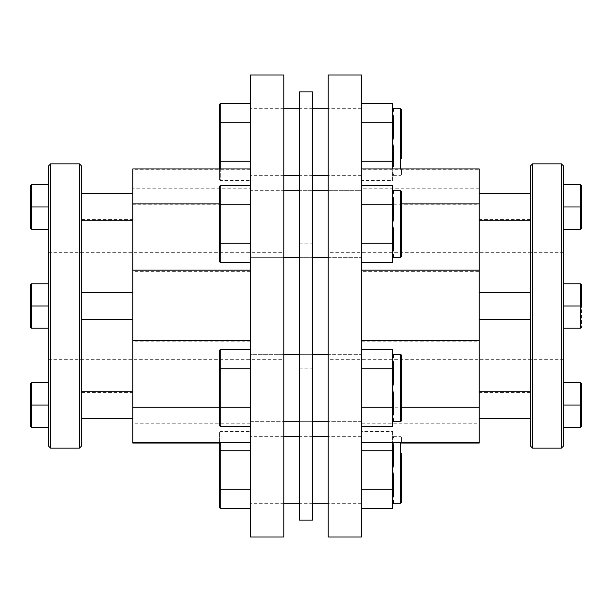 <?xml version="1.0" encoding="UTF-8"?>
<svg xmlns="http://www.w3.org/2000/svg" width="612" height="612" viewBox="0 0 612 612"><rect width="100%" height="100%" fill="white"/><g stroke="black" fill="none" stroke-linecap="round" stroke-linejoin="round"><path stroke-width="0.46" stroke-dasharray="3.06 2.29" d="M250.476 536.984L250.476 169.294L250.476 188.81L132.766 188.81L132.766 168.966M250.476 188.81L250.476 168.966L250.476 203.926L219.379 203.926M283.792 354.669L250.476 354.669L250.476 426.457L250.476 416.833L250.476 426.457L220.274 426.457L220.274 407.217L220.274 426.457L219.379 425.432L219.379 406.705L220.274 407.217L219.379 406.705L219.379 369.265L220.274 368.753L220.274 349.521L219.379 350.546L219.379 406.705L220.274 407.217L250.476 407.217L250.476 359.137L250.476 421.301L283.792 421.301L250.476 421.301L250.476 407.217L219.379 407.209M132.766 220.266L132.766 193.621L132.766 220.266L132.766 206.948L132.766 220.266L81.679 220.266L81.679 193.621L81.679 220.266M132.766 306L132.766 392.621L132.766 306M81.679 445.918L81.679 166.082M132.766 405.052L132.766 418.378L132.766 405.052M81.679 405.052L81.679 418.378L81.679 405.052M132.766 418.378L132.766 391.734L132.766 418.378L81.679 418.378L81.679 391.734L81.679 418.378M132.766 319.326L132.766 292.674L132.766 319.326L81.679 319.326L81.679 292.674L81.679 319.326M79.461 163.855L79.461 448.145M48.371 166.082L48.371 359.305L48.371 305.816L30.6 306L31.487 306L31.487 283.792L30.6 284.679L31.487 283.792L31.487 328.208L30.6 327.321L31.487 328.208L31.487 283.792L48.371 283.792M50.589 448.145L50.589 163.855M48.371 306L31.487 306L48.371 306L48.371 445.918M283.792 536.984L283.792 75.016M250.476 203.926L250.476 75.016M250.476 443.034L219.379 443.034M132.766 443.034L132.766 188.81M250.476 408.074L132.766 408.074M250.476 341.833L132.766 341.833M250.476 271.368L132.766 271.368M220.274 262.479L220.274 243.247L250.476 243.247L250.476 224.015L250.476 262.479L220.274 262.479L220.274 243.247L220.274 262.479L219.379 261.454L219.379 242.735L220.274 243.247L219.379 242.735L219.379 261.454L219.379 242.735L220.274 243.247L220.274 204.783L219.379 205.295L220.274 204.783L220.274 185.543L219.379 186.568L219.379 242.735L219.379 186.568L219.379 205.295L220.274 204.783L250.476 204.783L250.476 195.167L250.476 224.015L250.476 190.699L250.476 257.331L250.476 204.783L132.766 204.791M250.476 169.294L132.766 169.294M132.766 206.948L132.766 193.621L132.766 206.948M132.766 442.706L132.766 423.19L132.766 442.706M81.679 206.948L81.679 193.621L81.679 206.948M48.371 206.948L31.487 206.948L48.371 206.948L48.371 184.732L48.371 229.156L48.371 206.948L48.371 229.156L48.371 206.948L30.6 206.948L31.487 206.948L31.487 184.732L30.6 185.62L31.487 184.732L31.487 229.156L31.487 184.732L48.371 184.732M48.371 405.052L31.487 405.052L48.371 405.052L48.371 427.084L48.371 382.844L48.371 405.052L30.6 405.052L30.6 426.38L30.6 405.052L31.487 405.052L31.487 382.844L31.487 427.268L30.6 426.38L31.487 427.268L31.487 382.844L48.371 382.844M48.371 328.208L31.487 328.208L48.371 328.208L31.487 328.208L31.487 306L30.6 306L30.6 327.321M48.371 427.268L31.487 427.268L48.371 427.268L31.487 427.268L31.487 405.052L30.6 405.052L30.6 383.732L31.487 382.844L30.6 383.732M48.371 229.156L31.487 229.156L48.371 229.156L31.487 229.156L31.487 206.948L30.6 206.948M30.6 228.268L31.487 229.156L30.6 228.268M393.371 413.926L392.621 416.833L393.508 419.863A0.887 0.849 180 0 0 392.621 420.712L392.621 349.521L361.524 349.521L361.524 359.137L361.524 354.669L328.208 354.669M312.663 354.669L299.337 354.669M250.476 426.457L250.476 349.521L250.476 368.753L250.476 354.669L361.524 354.669L361.524 387.985L361.524 349.521L361.524 421.301L328.208 421.301L361.524 421.301L361.524 407.217L361.524 426.457L361.524 349.521M312.663 421.301L299.337 421.301L312.663 421.301M220.274 426.457L220.274 349.521L220.274 407.217L220.274 368.753L219.379 369.265L220.274 368.753L250.476 368.753L250.476 349.521L250.476 387.985L250.476 368.753L220.274 368.753L250.476 368.753M393.202 357.431L393.508 354.669L400.615 354.669L400.615 421.301L400.615 354.669L400.615 421.301L393.508 421.301L392.621 416.833L393.508 412.312L393.508 395.528L392.621 387.985L393.508 395.528L392.621 395.727L392.621 412.962L392.621 395.727L392.621 407.217L361.524 407.217L361.524 426.457L361.524 387.985L361.524 443.034L361.524 408.074L479.234 408.074L479.234 168.966M393.195 384.252L393.508 380.442L392.621 380.243L392.621 368.753L361.524 368.753L361.524 359.137L361.524 387.985L361.524 368.753L392.621 368.753L392.621 363.008L392.621 380.243L392.621 349.521L392.621 368.753L361.524 368.753M400.615 421.301L401.503 420.413L401.503 355.557L401.503 420.413L401.503 355.557L400.615 354.669M361.524 426.457L392.621 426.457L392.621 412.962A0.887 0.65 0 0 1 393.508 412.312L393.508 395.528L393.508 412.312A0.887 0.65 180 0 0 392.621 412.962L392.621 420.712A0.887 0.849 -0 0 1 393.508 419.863L393.164 418.409M392.621 368.753L392.621 395.727L393.508 395.528L392.69 387.534M392.621 407.217L361.524 407.217L392.621 407.217L392.621 387.985L393.508 380.442L393.508 363.658L392.621 359.137L393.508 356.115A0.887 0.849 180 0 1 392.621 355.258L392.621 353.782L392.621 355.258A0.887 0.849 180 0 0 393.508 356.115L392.621 359.137L393.508 363.658A0.887 0.65 180 0 1 392.621 363.008L392.621 380.243L392.621 363.008A0.887 0.65 180 0 0 393.508 363.658L392.621 359.137M400.615 190.699L400.615 257.331A0.887 0.887 0 0 0 401.503 256.443L401.503 191.587A0.887 0.887 0 0 0 400.615 190.699L393.508 190.699L393.508 192.137A0.887 0.849 180 0 1 392.621 191.288L392.621 185.543L392.621 195.167L392.621 185.543L361.524 185.543L361.524 262.479L361.524 224.015L361.524 257.331L250.476 257.331L250.476 243.247L250.476 257.331L283.792 257.331M393.294 219.501L393.508 199.688L392.621 195.167L393.508 199.688A0.887 0.65 180 0 1 392.621 199.038L392.621 216.273L392.621 204.783L361.524 204.783L361.524 224.015L361.524 190.699L250.476 190.699L250.476 195.167L250.476 185.543L250.476 252.863L250.476 190.699L283.792 190.699M393.294 193.178L393.508 192.137A0.887 0.849 180 0 1 392.621 191.288L392.621 199.038L392.621 195.167L393.508 199.688A0.887 0.65 0 0 1 392.621 199.038L392.621 195.167M250.476 262.479L250.476 224.015L250.476 243.247L220.274 243.247L250.476 243.247M400.615 257.331L393.508 257.331L392.621 252.863L393.508 255.885A0.887 0.849 180 0 0 392.621 256.742L392.621 243.247L361.524 243.247L361.524 252.863L361.524 169.294L479.234 169.294M393.202 227.756L392.621 224.015L393.508 231.558L392.621 231.757L392.621 248.992L392.697 223.556M393.371 249.956L393.508 248.342A0.887 0.65 180 0 0 392.621 248.992L392.621 256.742A0.887 0.849 180 0 1 393.508 255.885L393.371 255.097M328.208 257.331L361.524 257.331L361.524 252.863L361.524 262.479L392.621 262.479L392.621 252.863L393.508 248.342L393.378 229.225M361.524 262.479L361.524 243.247L392.621 243.247L392.621 248.992L392.621 224.015L392.621 231.757L393.508 231.558L393.508 248.342L393.508 231.558L392.621 224.015L393.508 216.472L392.621 216.273L392.621 204.783L361.524 204.783L479.234 204.791M392.621 168.966L392.621 167.007A0.887 0.65 180 0 1 393.508 166.357L393.508 149.573L392.621 149.772L392.621 167.007L392.621 161.262L361.524 161.262L361.524 175.346L361.524 142.03L361.524 180.494L361.524 108.714L361.524 161.262M393.508 149.573L393.378 147.24M392.621 161.262L392.69 141.579M393.294 137.516L393.508 134.487L392.621 134.28L392.621 122.798L361.524 122.798L361.524 142.03L361.524 103.558L361.524 122.798M393.508 134.487L393.508 117.695L392.621 113.174L392.621 103.558M250.476 142.03L250.476 180.494L250.476 142.03M250.476 113.174L250.476 122.798L250.476 113.174M219.379 168.966L219.379 179.469L219.379 160.749L220.274 161.262L250.476 161.262M219.379 179.469L220.274 180.494L220.274 122.798L250.476 122.798M220.274 168.966L220.274 180.494L250.476 180.494M219.379 104.583L219.379 123.31L220.274 122.798L220.274 103.558M392.621 180.494L392.621 170.878L392.621 180.494L361.524 180.494M392.621 142.03L392.621 113.174M392.621 122.798L392.621 134.28M392.621 174.749L392.621 176.233L392.621 174.749A0.887 0.849 0 0 1 393.508 173.9L392.621 170.878L393.508 173.9A0.887 0.849 180 0 0 392.621 174.749M392.621 167.007L392.621 149.772M392.621 109.303L392.621 107.827L392.621 109.303A0.887 0.849 180 0 0 393.508 110.152L393.508 108.714M401.503 168.966L401.503 174.458L401.503 168.966M393.164 168.966L392.621 170.878L393.164 168.966M393.508 117.695A0.887 0.65 180 0 1 392.621 117.053M392.621 256.742L392.621 258.218L392.621 256.742A0.887 0.849 0 0 1 393.508 255.885M393.508 257.331A0.887 0.887 0 0 0 392.621 258.218M328.208 190.699L361.524 190.699L361.524 195.167L361.524 185.543M250.476 195.167L250.476 224.015L250.476 195.167M220.274 185.543L220.274 204.783L250.476 204.783L220.274 204.783L220.274 243.247L220.274 185.543L250.476 185.543M392.621 204.783L392.621 216.273L392.621 199.038L392.621 204.783L361.524 204.783L361.524 271.368L479.234 271.368M392.621 243.247L361.524 243.247M392.621 252.863L392.621 248.992A0.887 0.65 180 0 1 393.508 248.342L392.621 252.863M392.621 224.015L392.621 216.273L393.508 216.472L392.621 224.015M393.508 192.137L393.508 190.699L393.508 192.137A0.887 0.849 0 0 1 392.621 191.288M393.508 216.472L393.508 199.688L393.508 216.472L392.621 216.273M393.508 199.688A0.887 0.65 180 0 1 392.621 199.038M393.508 231.558L392.621 231.757M393.508 248.342A0.887 0.65 0 0 0 392.621 248.992M312.663 91.869L312.663 520.131M299.337 91.869L299.337 520.131M299.337 306L299.337 368.187L299.337 306M312.663 306L312.663 368.187L312.663 306M392.621 412.962L392.621 395.727L392.621 412.962A0.887 0.65 180 0 1 393.508 412.312M220.274 407.217L250.476 407.217L220.274 407.217M220.274 349.521L250.476 349.521M392.621 387.985L392.621 380.243L393.508 380.442L392.621 387.985M392.621 420.712L392.621 422.188L392.621 420.712A0.887 0.849 180 0 1 393.508 419.863M393.508 356.115L393.508 354.669L393.508 356.115A0.887 0.849 0 0 1 392.621 355.258M393.508 395.528L392.621 395.727M393.508 363.658L393.508 380.442L393.508 363.658A0.887 0.65 0 0 1 392.621 363.008M393.508 380.442L392.621 380.243M392.621 508.442L392.621 431.506L361.524 431.506L361.524 469.97L361.524 431.506M393.508 503.286L393.371 501.052M393.371 495.911L393.508 494.305A0.887 0.65 180 0 0 392.621 494.947L392.621 477.72L392.621 494.947M250.476 469.97L250.476 431.506L250.476 469.97M250.476 498.826L250.476 489.202L250.476 498.826M361.524 486.632L361.524 469.97L361.524 486.632M219.379 442.706L219.379 432.531L220.274 431.506L250.476 431.506M219.379 432.531L219.379 451.251L220.274 450.738L250.476 450.738M220.274 508.442L220.274 489.202L250.476 489.202M361.524 489.202L361.524 441.122L361.524 508.442L361.524 489.202L392.621 489.202M392.621 450.738L392.621 462.228L392.621 450.738L361.524 450.738M392.621 431.506L392.621 442.706M392.621 437.251L392.621 435.767L392.621 437.251A0.887 0.849 180 0 0 393.508 438.1L392.621 441.122L393.508 438.1A0.887 0.849 0 0 1 392.621 437.251M392.621 502.697L392.621 504.173L392.621 502.697A0.887 0.849 180 0 1 393.508 501.848M401.503 442.706L401.503 437.542L401.503 442.706M393.508 494.305L393.378 475.18M392.621 469.97L392.697 469.511M393.294 465.457L393.508 462.427L392.621 462.228M393.508 462.427L393.508 445.643L392.621 441.122L393.088 442.706M393.508 445.643A0.887 0.65 180 0 1 392.621 444.993M393.508 477.513L392.621 477.72M220.274 442.706L220.274 489.202L219.379 488.69M361.524 169.294L361.524 188.81L479.234 188.81M361.524 188.81L361.524 407.209L401.503 407.209M479.234 193.621L479.234 220.266L479.234 193.621M530.321 193.621L530.321 220.266L530.321 193.621M479.234 306L479.234 219.379L479.234 306M530.321 445.918L530.321 166.082M479.234 405.052L479.234 418.378L479.234 405.052M530.321 405.052L530.321 418.378L530.321 405.052M479.234 391.734L479.234 418.378L479.234 391.734L530.321 391.734L530.321 418.378L530.321 391.734M479.234 292.674L479.234 319.326L479.234 292.674L530.321 292.674M532.539 163.855L532.539 448.145M563.629 166.082L563.629 445.918M561.411 448.145L561.411 163.855M328.208 536.984L328.208 75.016M361.524 536.984L361.524 75.016M479.234 443.034L479.234 408.074M361.524 443.034L401.503 443.034M361.524 408.074L361.524 271.368M361.524 341.833L479.234 341.833M361.524 203.926L401.503 203.926M479.234 206.948L479.234 220.266L479.234 206.948M479.234 442.706L479.234 423.19L479.234 442.706M530.321 206.948L530.321 220.266L530.321 206.948M563.629 206.948L580.513 206.948L563.629 206.948L563.629 229.156L563.629 184.732L563.629 206.948L581.4 206.948L581.4 228.268L581.4 206.948L580.513 206.948L580.513 184.732L581.4 185.62L581.4 206.948L580.513 206.948L580.513 229.156L580.513 184.732L581.4 185.62M563.629 427.268L580.513 427.268L563.629 427.268L563.629 382.844L563.629 427.268L580.513 427.268L581.4 426.38L580.513 427.268L580.513 405.052L581.4 405.052L580.513 405.052L580.513 382.844L580.513 427.268L580.513 382.844L563.629 382.844M563.629 306.184L563.629 252.695L563.629 306.184L581.4 306L581.4 327.321L581.4 306L580.513 306L580.513 283.792L581.4 284.679L581.4 306L580.513 306L580.513 328.208L581.4 327.321L580.513 328.208L580.513 283.792L580.513 306L563.629 306.184M563.629 283.792L580.513 283.792L563.629 283.792L580.513 283.792L581.4 284.679L581.4 306M563.629 328.208L580.513 328.208L563.629 328.208L580.513 328.208L580.513 306L563.629 306M563.629 405.052L581.4 405.052M563.629 184.732L580.513 184.732L563.629 184.732L580.513 184.732L580.513 229.156L563.629 229.156M581.4 383.732L580.513 382.844L581.4 383.732M581.4 228.268L580.513 229.156L581.4 228.268M400.615 108.714L400.615 168.966M393.508 173.9L393.508 175.346L393.508 173.9M400.615 442.706L400.615 503.286M393.508 438.1L393.508 436.654L393.508 438.1M48.371 252.695L283.792 252.695M81.679 392.621L132.766 392.621M81.679 219.379L132.766 219.379M48.371 359.305L283.792 359.305M132.766 391.734L81.679 391.734M132.766 292.674L81.679 292.674M250.476 423.19L132.766 423.19M392.621 422.188L393.508 421.301M312.663 190.699L299.337 190.699M312.663 257.331L299.337 257.331M392.621 189.812L393.508 190.699M361.524 108.714L328.208 108.714M312.663 108.714L299.337 108.714M283.792 108.714L250.476 108.714M361.524 175.346L328.208 175.346M312.663 175.346L299.337 175.346M283.792 175.346L250.476 175.346M401.503 174.458L400.615 175.346L393.508 175.346L392.621 176.233M299.337 243.813L312.663 243.813M299.337 368.187L312.663 368.187M393.508 354.669L392.621 353.782M361.524 503.286L328.208 503.286M312.663 503.286L299.337 503.286M283.792 503.286L250.476 503.286M361.524 436.654L328.208 436.654M312.663 436.654L299.337 436.654M283.792 436.654L250.476 436.654M401.503 437.542L400.615 436.654L393.508 436.654L392.621 435.767M563.629 359.305L328.208 359.305M530.321 219.379L479.234 219.379M530.321 392.621L479.234 392.621M563.629 252.695L328.208 252.695M479.234 418.378L530.321 418.378M479.234 319.326L530.321 319.326M479.234 220.266L530.321 220.266M361.524 423.19L479.234 423.19"/><path stroke-width="0.92" d="M250.476 168.966L132.766 168.966L132.766 443.034L219.379 443.034M219.379 407.209L132.766 407.209M132.766 193.621L81.679 193.621L132.766 193.621M132.766 220.266L81.679 220.266M132.766 391.734L81.679 391.734M132.766 418.378L81.679 418.378M132.766 292.674L81.679 292.674M132.766 319.326L81.679 319.326M79.461 163.855L81.679 166.082L81.679 445.918L79.461 448.145L79.461 163.855L50.589 163.855L50.589 448.145L79.461 448.145M50.589 448.145L48.371 445.918L48.371 166.082L50.589 163.855M250.476 306L250.476 536.984L283.792 536.984L283.792 75.016L250.476 75.016L250.476 306M250.476 270.167L132.766 270.167M219.379 203.926L132.766 203.926M250.476 340.632L132.766 340.632M250.476 442.706L132.766 442.706M48.371 283.792L31.487 283.792L30.6 284.679L30.6 327.321L30.6 284.679L31.487 283.792L31.487 306L30.6 306L30.6 284.679L30.6 327.321L31.487 328.208L30.6 327.321M48.371 306L31.487 306L31.487 328.208L48.371 328.208M48.371 405.052L30.6 405.052L30.6 383.732L30.6 405.052L30.6 383.732L31.487 382.844L31.487 427.268L30.6 426.38L30.6 405.052L30.6 426.38L31.487 427.268L48.371 427.268M48.371 382.844L31.487 382.844L30.6 383.732M48.371 206.948L31.487 206.948L31.487 229.156L30.6 228.268L30.6 185.62L30.6 228.268L30.6 185.62L30.6 228.268L31.487 229.156L48.371 229.156M48.371 184.732L31.487 184.732L30.6 185.62L31.487 184.732L31.487 206.948L30.6 206.948M400.615 421.301L400.615 354.669A0.887 0.887 0 0 1 401.503 355.557L401.503 420.413A0.887 0.887 0 0 1 400.615 421.301L393.508 421.301L392.621 422.188M400.615 354.669L393.508 354.669L393.508 356.115A0.887 0.849 0 0 1 392.621 355.258L392.621 359.137L393.485 363.038M393.508 354.669A0.887 0.887 0 0 1 392.621 353.782M393.508 356.115L392.621 359.137L392.621 368.753L361.524 368.753M392.621 363.008A0.887 0.65 -0 0 0 393.508 363.658L393.508 380.442L392.621 387.985L393.508 395.528L392.621 395.727L392.621 407.217L361.524 407.217M393.508 395.528L393.508 412.312L392.621 416.833L393.508 419.863A0.887 0.849 0 0 0 392.621 420.712L392.621 426.457L361.524 426.457M328.208 354.669L312.663 354.669M299.337 354.669L283.792 354.669M328.208 421.301L312.663 421.301L328.208 421.301M299.337 421.301L283.792 421.301L299.337 421.301M220.274 349.521L220.274 368.753L219.379 369.265L219.379 406.705L219.379 350.546L220.274 349.521L250.476 349.521M250.476 407.217L220.274 407.217L220.274 368.753L250.476 368.753M220.274 426.457L219.379 425.432L219.379 406.705L220.274 407.217L220.274 426.457L250.476 426.457M392.621 355.258L392.621 349.521L361.524 349.521M392.621 368.753L392.621 395.727M392.621 407.217L392.621 420.712M393.164 418.409L392.621 416.833L393.371 413.926M392.69 387.534L393.195 384.252M392.621 359.137L393.202 357.431M393.508 412.312A0.887 0.65 0 0 0 392.621 412.962M393.508 380.442L392.621 380.243M401.503 191.587L401.503 256.443L400.615 257.331L400.615 190.699L401.503 191.587M400.615 190.699L393.508 190.699L392.621 195.167L393.485 199.068M361.524 185.543L392.621 185.543L392.621 195.167L393.294 193.178M392.621 195.167L392.621 199.038A0.887 0.65 0 0 0 393.508 199.688L393.508 216.472L392.621 224.015L393.508 231.558L392.621 231.757L392.621 262.479L361.524 262.479M220.274 185.543L220.274 262.479L219.379 261.454L219.379 186.568L220.274 185.543L250.476 185.543M220.274 262.479L250.476 262.479M250.476 204.783L220.274 204.783L219.379 205.295L219.379 242.735L220.274 243.247L250.476 243.247M392.621 243.247L361.524 243.247M392.621 199.038L392.621 204.783L361.524 204.783M392.621 204.783L392.621 231.757M393.508 231.558L393.508 248.342L392.621 252.863L393.508 255.885A0.887 0.849 0 0 0 392.621 256.742M393.371 255.097L393.241 254.676M393.164 254.439L392.621 252.863L393.371 249.956M393.378 229.225L393.202 227.756M392.697 223.556L393.294 219.501M393.508 248.342A0.887 0.65 0 0 0 392.621 248.992M393.508 216.472L392.621 216.273M393.508 192.137A0.887 0.849 0 0 1 392.621 191.288M401.503 158.24L401.503 109.602L401.503 158.24M393.378 147.24L392.621 142.03L392.621 161.262L361.524 161.262M392.69 141.579L393.294 137.516M361.524 103.558L392.621 103.558L392.621 113.174L393.508 110.152L392.621 113.174L393.485 117.083M219.379 168.966L219.379 160.749L220.274 161.262L250.476 161.262M250.476 103.558L220.274 103.558L220.274 122.798L250.476 122.798M220.274 168.966L220.274 122.798L219.379 123.31L219.379 160.749L219.379 104.583L220.274 103.558M392.621 113.174L392.621 142.03L393.508 149.573L392.621 149.772M392.621 122.798L361.524 122.798M392.621 161.262L392.621 168.966M392.621 117.053A0.887 0.65 0 0 0 393.508 117.695L393.508 134.487L392.621 142.03M393.508 149.573L393.508 166.357A0.887 0.65 0 0 0 392.621 167.007M393.508 134.487L392.621 134.28M400.615 168.966L400.615 108.714L393.508 108.714L393.508 110.152A0.887 0.849 0 0 1 392.621 109.303M299.337 520.131L299.337 91.869L312.663 91.869L312.663 520.131L299.337 520.131M401.503 453.76L401.503 502.398L401.503 453.76M393.088 442.706L393.508 462.427L392.621 462.228L392.621 469.97L393.508 477.513L392.621 477.72L392.621 489.202L361.524 489.202M393.508 462.427L392.621 469.97L392.621 477.72M393.508 477.513L393.508 494.305L392.621 498.826L393.508 501.848A0.887 0.849 0 0 0 392.621 502.697L392.621 508.442L361.524 508.442M393.371 501.052L393.241 500.639M393.164 500.394L392.621 498.826L393.371 495.911M219.379 442.706L219.379 488.69L219.379 451.251L220.274 450.738L250.476 450.738M220.274 442.706L220.274 489.202L250.476 489.202M219.379 488.69L219.379 507.417L219.379 488.69L220.274 489.202L220.274 508.442L250.476 508.442M392.621 442.706L392.621 450.738L361.524 450.738M392.621 450.738L392.621 462.228M392.621 489.202L392.621 502.697M393.378 475.18L392.621 469.97M392.697 469.511L393.294 465.457M392.621 444.993A0.887 0.65 0 0 0 393.508 445.643L393.485 445.023M393.508 494.305A0.887 0.65 0 0 0 392.621 494.947M220.274 508.442L219.379 507.417M361.524 340.632L479.234 340.632L479.234 443.034L401.503 443.034M479.234 193.621L530.321 193.621L479.234 193.621M479.234 220.266L530.321 220.266M479.234 391.734L530.321 391.734M479.234 418.378L530.321 418.378M479.234 292.674L530.321 292.674M479.234 319.326L530.321 319.326M530.321 166.082L530.321 445.918L532.539 448.145L532.539 163.855L530.321 166.082M561.411 448.145L563.629 445.918L563.629 166.082L561.411 163.855L561.411 448.145L532.539 448.145M361.524 75.016L361.524 536.984L328.208 536.984L328.208 75.016L361.524 75.016M361.524 270.167L479.234 270.167L479.234 340.632M401.503 203.926L479.234 203.926L479.234 270.167M361.524 168.966L479.234 168.966L479.234 203.926M401.503 407.209L479.234 407.209M361.524 442.706L479.234 442.706M563.629 283.792L580.513 283.792L581.4 284.679L580.513 283.792L580.513 306L581.4 306L581.4 284.679L581.4 306M563.629 306L580.513 306L580.513 328.208L581.4 327.321L580.513 328.208L563.629 328.208M563.629 405.052L581.4 405.052L581.4 383.732L581.4 426.38L581.4 405.052M563.629 427.268L580.513 427.268L581.4 426.38L580.513 427.268L580.513 382.844L563.629 382.844M563.629 206.948L581.4 206.948L581.4 228.268L581.4 185.62L581.4 206.948L581.4 185.62L580.513 184.732L581.4 185.62M563.629 184.732L580.513 184.732L580.513 229.156L563.629 229.156M581.4 383.732L580.513 382.844L581.4 383.732M581.4 228.268L580.513 229.156L581.4 228.268M393.508 419.863L393.508 421.301M393.508 255.885L393.508 257.331L392.621 258.218M401.503 502.398L400.615 503.286L400.615 442.706M393.508 501.848L393.508 503.286L392.621 504.173M328.208 190.699L312.663 190.699M299.337 190.699L283.792 190.699M328.208 257.331L312.663 257.331M299.337 257.331L283.792 257.331M400.615 257.331L393.508 257.331M393.508 190.699L392.621 189.812M400.615 108.714L401.503 109.602M328.208 108.714L312.663 108.714M299.337 108.714L283.792 108.714M328.208 175.346L312.663 175.346M299.337 175.346L283.792 175.346M393.508 108.714L392.621 107.827M400.615 503.286L393.508 503.286M328.208 503.286L312.663 503.286M299.337 503.286L283.792 503.286M328.208 436.654L312.663 436.654M299.337 436.654L283.792 436.654M561.411 163.855L532.539 163.855"/></g></svg>
